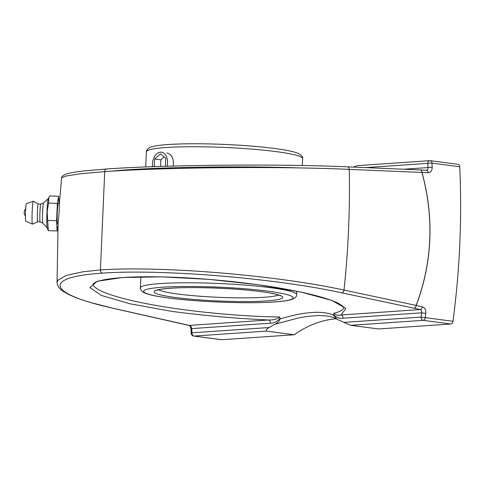 <?xml version="1.0" encoding="UTF-8"?>
<svg xmlns="http://www.w3.org/2000/svg" width="484" height="484" viewBox="0 0 484 484"><rect width="100%" height="100%" fill="white"/><g stroke="black" fill="none" stroke-linecap="round" stroke-linejoin="round"><path stroke-width="0.73" d="M341.855 292.85A2.977 1.875 102 0 0 344.009 290.055A642.207 422.599 -82.5 0 0 349.279 169.388A2.977 1.918 -87.6 0 0 347.5 166.841A2.977 1.918 -87.6 0 0 347.355 166.841C279.486 163.792 166.26 164.808 106.916 168.958C105.633 169.049 104.901 169.938 104.713 171.626C165.056 167.252 280.242 166.218 349.279 169.388L421.957 172.455C434.263 217.963 432.327 262.292 416.149 305.428L344.009 290.055C275.487 275.13 160.755 265.74 100.418 269.927C100.46 271.651 101.108 272.722 102.366 273.145C161.716 268.886 274.495 278.112 341.855 292.85L414.001 308.193A2.977 1.875 -78 0 0 416.149 305.428A2.977 0.647 20.8 0 1 416.222 305.464C432.4 262.31 434.336 217.963 422.03 172.431L428.237 172.715C430.778 172.522 432.085 170.737 432.176 167.361A587.001 386.274 -82.5 0 0 431.988 163.114L459.739 166.774A587.001 386.274 97.5 0 1 452.994 321.297L425.242 317.643A587.001 386.274 -82.5 0 0 425.799 313.342C426.011 309.875 424.873 307.703 422.387 306.832L416.222 305.464A2.977 1.948 -77.5 0 1 414.001 308.193L420.166 309.56C421.389 309.996 421.885 311.079 421.637 312.815L425.799 313.342M106.916 168.958L86.152 170.731C75.946 171.79 69.024 172.994 65.376 174.343L63.029 175.631C61.916 176.896 61.438 177.749 61.601 178.203L61.976 177.61L66.09 176.025L80.653 173.72L104.713 171.626L100.418 269.927L82.649 271.839L66.187 275.463L57.929 280.212L57.045 282.716L58.074 223.614L59.09 212.887L59.35 203.625L58.231 203.582A10.037 0.629 -87.9 0 0 57.251 213.093A10.037 0.629 -87.9 0 0 57.421 223.596A10.037 0.629 -87.9 0 0 57.481 223.644L58.074 223.668M365.692 167.615L427.796 163.35A2.977 2.22 -93.9 0 1 429.81 160.676L357.398 165.643L353.35 167.089M336.241 318.762A159.345 104.859 -82.5 0 0 294.151 334.759L266.4 331.104C265.795 330.046 266.72 328.854 269.171 327.523A159.345 104.859 97.5 0 1 274.827 324.274L298.616 317.903L308.465 316.264L319.373 315.514L326.869 315.979M269.171 327.523L191.942 332.823A584.025 384.314 97.5 0 1 191.761 328.6A2.977 0.569 177.7 0 0 191.011 329.011L191.192 333.252A2.977 0.587 -2.6 0 1 191.942 332.823A2.977 2.22 86.1 0 0 194.036 336.071L266.4 331.104M422.387 306.832A2.977 1.948 -77.5 0 1 420.166 309.56L341.063 314.987A2.977 2.22 -93.9 0 1 343.011 318.212L421.637 312.815A584.025 384.314 97.5 0 1 421.08 317.093L343.852 322.392A159.345 104.859 97.5 0 0 338.443 319.906L336.87 319.119L333.615 315.266C322.665 310.329 304.823 311.557 280.091 318.944L280.121 318.339C277.205 321.618 273.962 323.239 270.381 323.197L191.761 328.6C191.446 326.9 190.636 325.835 189.335 325.405A2.977 1.918 102.3 0 1 188.984 325.381A2.977 1.918 102.3 0 1 188.978 325.381C189.849 325.508 190.527 326.718 191.011 329.011M280.091 318.944C279.165 321.291 277.411 323.07 274.827 324.274M191.192 333.252A2.977 2.977 0 0 0 193.775 336.065L221.527 339.72A2.977 1.96 -82.5 0 0 221.787 339.726L294.151 334.759M280.121 318.339L279.746 316.99C241.528 316.524 192.735 311.944 154.928 305.259C117.182 298.567 92.982 290.225 93.001 283.92L96.026 282.021C99.42 280.605 104.98 279.425 112.699 278.488C123.432 277.229 137.045 276.66 153.537 276.781C177.701 277.005 203.643 278.578 231.37 281.5C263.659 284.991 290.799 289.438 312.791 294.841C324.867 297.878 333.579 300.812 338.927 303.637C342.654 306.027 344.251 307.261 343.719 307.34C343.531 309.687 340.258 311.666 333.899 313.269L333.615 315.266M459.739 166.774A2.977 1.96 -82.5 0 0 458.154 164.348L430.403 160.694A2.977 1.96 -82.5 0 1 431.988 163.114A2.977 0.587 177.4 0 0 427.796 163.35A584.025 384.314 97.5 0 1 427.977 167.573A2.977 0.569 -2.3 0 1 432.176 167.361M403.795 169.237L427.977 167.573C428.074 169.243 427.499 170.126 426.247 170.217A2.977 1.99 92.6 0 1 426.392 170.217A2.977 1.99 92.6 0 1 426.398 170.217A2.977 1.99 92.6 0 1 428.237 172.715M426.392 170.217L420.179 169.932A2.977 1.918 -87.6 0 0 420.033 169.932M343.852 322.392L350.809 325.309L378.567 328.963L450.925 323.996A2.977 1.96 -82.5 0 0 452.994 321.297M333.645 314.661C336.283 317.564 339.411 318.75 343.011 318.212M270.381 323.197A2.977 2.22 86.1 0 0 268.432 319.978C236.392 318.526 204.175 315.659 171.796 311.375L130.129 303.813L101.416 295.464L89.879 287.569L97.217 281.283L122.355 277.526L161.589 276.86L209.136 279.383L258.008 284.713L301 292.082L331.782 300.389L345.83 308.417L341.063 314.987C338.11 315.719 335.721 315.144 333.899 313.269M279.746 316.99C276.915 319.18 273.145 320.178 268.432 319.978L189.335 325.405L114.133 308.483A2.977 1.99 102.7 0 1 113.782 308.465A2.977 1.99 102.7 0 1 113.746 308.453L182.704 324.02A2.977 1.99 -77.3 0 0 183.091 324.05A2.977 1.918 -77.7 0 1 182.728 324.026A2.977 1.918 -77.7 0 1 182.716 324.02A2.977 2.977 0 0 0 182.728 324.026L188.978 325.381M58.975 203.613L58.612 196.262L57.354 203.401L56.592 220.752L57.1 230.971L57.947 226.155M57.1 230.971L48.309 230.638L47.148 211.708L48.563 203.068L48.751 197.678L49.822 195.929L58.612 196.262M56.592 220.752L47.807 220.426M57.354 203.401L48.563 203.068M48.751 197.678L48.243 198.73A14.665 0.914 92.1 0 0 46.972 211.75A14.665 0.914 92.1 0 0 47.154 227.74L48.11 230.154M38.29 203.958A8.924 0.557 92.1 0 0 38.272 203.952A8.924 0.557 92.1 0 0 37.419 211.962A8.924 0.557 92.1 0 0 37.607 221.787L40.142 221.884A8.924 0.557 92.1 0 0 40.148 221.884A8.924 0.557 92.1 0 1 39.96 212.059A8.924 0.557 92.1 0 1 40.801 204.048A8.924 0.557 92.1 0 0 40.801 204.048L43.56 202.984A10.097 0.629 92.1 0 0 43.554 202.996A10.097 0.629 92.1 0 0 42.622 212.04A10.097 0.629 92.1 0 0 42.798 223.136A10.097 0.629 92.1 0 0 42.822 223.154M40.807 204.048L38.272 203.952L33.305 201.223A11.471 0.714 92.1 0 0 33.263 201.217A11.471 0.714 92.1 0 0 32.18 211.514A11.471 0.714 92.1 0 0 32.404 224.14A11.471 0.714 92.1 0 0 32.446 224.14L37.613 221.787A8.924 0.557 92.1 0 0 37.619 221.781M33.263 201.217L26.384 203.71A8.724 0.544 92.1 0 0 25.561 211.538A8.724 0.544 92.1 0 0 25.731 221.14L32.404 224.14M152.563 166.702A11.344 7.466 97.5 0 1 153.712 158.25A11.344 7.466 97.5 0 1 161.468 152.194A11.344 7.466 97.5 0 1 167.053 166.236M154.311 166.641L154.644 159.024L160.41 153.839L165.752 158.262L165.401 166.284M164.137 156.925L160.888 159.847L160.603 166.429M154.644 159.024L160.888 159.847M166.889 152.908C171.899 154.414 174.022 158.8 173.254 166.06M114.133 308.483C46.887 293.752 41.763 277.114 102.366 273.145M421.957 172.455A2.977 1.918 -87.6 0 0 420.179 169.932L420.185 169.932A2.977 1.99 -87.4 0 0 420.173 169.932A2.977 2.977 0 0 0 420.179 169.932A2.977 1.99 -87.4 0 1 422.03 172.431L421.957 172.455M111.169 171.203C145.859 167.337 239.259 165.697 298.447 167.918M193.775 336.065A2.977 1.96 -82.5 0 0 194.036 336.071L221.787 339.726M429.81 160.676A2.977 2.22 -93.9 0 1 430.143 160.682A2.977 1.96 -82.5 0 1 430.403 160.694A2.977 2.977 0 0 0 429.81 160.676M421.08 317.093L425.242 317.643A2.977 1.96 -82.5 0 1 423.173 320.341A2.977 2.22 -93.9 0 1 421.08 317.093M350.809 325.309L423.173 320.341L450.925 323.996M140.439 287.847C140.033 288.706 140.862 290.116 142.937 292.07L144.91 293.092C148.05 294.387 152.974 295.585 159.69 296.692C174.784 299.136 193.993 300.903 217.322 301.992C237.281 302.857 254.699 302.942 269.57 302.252C277.314 301.871 283.388 301.278 287.792 300.461L291.864 299.463C295.415 297.878 297.019 296.281 296.662 294.665A78.184 7.768 -177.5 0 0 246.477 285.203A78.184 7.768 -177.5 0 0 160.18 283.563A78.184 7.768 -177.5 0 0 140.439 287.847L140.917 276.83M278.451 295.004A61.081 6.068 2.5 0 1 264.149 297.261A61.081 6.068 2.5 0 1 202.185 296.396A61.081 6.068 2.5 0 1 158.552 289.771M170.308 288.246A64.426 6.401 -177.5 0 0 205.41 300.292A64.426 6.401 -177.5 0 0 279.498 295.204A64.426 6.401 -177.5 0 0 170.308 288.246M162.533 287.224A74.838 7.435 2.5 0 1 289.372 295.307A74.838 7.435 2.5 0 1 203.31 301.217A74.838 7.435 2.5 0 1 162.533 287.224M145.714 166.956L146.38 151.807A78.184 7.768 2.5 0 1 166.121 147.523A78.184 7.768 2.5 0 1 252.418 149.163A78.184 7.768 2.5 0 1 302.603 158.625L302.3 165.51M113.788 308.459L91.004 302.633C79.001 299.13 70.12 295.603 64.372 292.052C59.968 289.571 57.523 286.455 57.045 282.716M106.734 168.958C166.194 164.796 279.649 163.792 347.5 166.841L420.191 169.932M326.688 315.955C331.038 316.566 334.432 317.625 336.87 319.119M61.601 178.203L59.314 203.885M25.712 208.804A5.415 5.415 0 0 0 25.44 216.009M43.554 202.996L48.279 198.646M40.13 221.878L42.81 223.148M42.798 223.136L47.19 227.825M296.662 294.665L296.813 291.259M156.659 290.394L156.864 290.291C158.522 289.517 163.126 288.839 170.683 288.258C195.457 286.371 246.41 288.785 268.578 292.778C273.883 293.697 277.489 294.556 279.395 295.355L280.278 295.791M146.38 151.807C145.502 150.947 149.598 146.7 151.292 146.967C154.856 145.853 160.555 145.037 168.39 144.516C184.852 143.464 205.095 143.506 229.113 144.637C251.353 145.769 269.588 147.511 283.812 149.852C290.339 150.947 295.131 152.127 298.198 153.404C301.653 155.322 303.123 157.064 302.603 158.625"/></g></svg>
